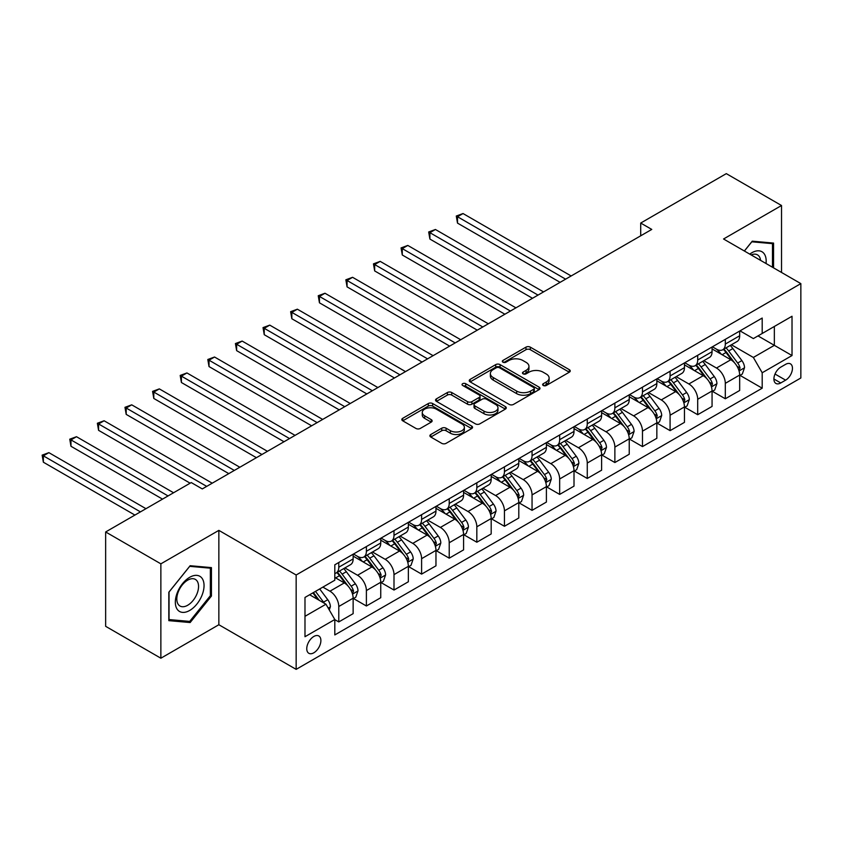 <?xml version="1.0" encoding="UTF-8"?>
<svg xmlns="http://www.w3.org/2000/svg" width="843" height="843" viewBox="0 0 843 843"><rect width="100%" height="100%" fill="white"/><g stroke="black" fill="none" stroke-linecap="round" stroke-linejoin="round"><path stroke-width="1.26" d="M543.261 385.483A2.15 1.243 0 0 0 546.296 385.483L569.331 372.184A3.066 1.77 0 0 0 570.237 370.931A3.066 1.77 0 0 0 569.331 369.677L530.31 347.147A3.066 1.77 0 0 0 525.969 347.147L502.934 360.446A2.15 1.243 0 0 0 502.312 361.32A2.15 1.243 0 0 0 502.934 362.195A2.15 1.243 0 0 0 505.969 362.195L508.951 360.477A9.81 5.669 0 0 1 522.829 360.477L526.085 362.353A9.81 5.669 0 0 1 528.951 366.357A9.81 5.669 0 0 1 526.085 370.362L523.103 372.09A2.15 1.243 0 0 0 522.47 372.964A2.15 1.243 0 0 0 523.103 373.839A2.15 1.243 0 0 0 526.137 373.839L529.119 372.121A9.81 5.669 0 0 1 542.997 372.121L546.243 373.997A9.81 5.669 0 0 1 549.12 378.001A9.81 5.669 0 0 1 546.243 382.005L543.261 383.723A2.15 1.243 0 0 0 542.639 384.608A2.15 1.243 0 0 0 543.261 385.483L543.261 383.723M313.828 652.788A10 5.775 120 0 0 320.351 643.978A10 5.775 120 0 0 318.823 635.97A10 5.775 120 0 0 313.828 636.465A10 5.775 120 0 0 307.295 645.274A10 5.775 120 0 0 308.823 653.283A10 5.775 120 0 0 313.828 652.788M430.794 434.514A3.066 1.77 0 0 0 429.898 435.768A3.066 1.77 0 0 0 430.794 437.022L441.743 443.344A3.066 1.77 0 0 0 446.084 443.344L471.669 428.571A3.066 1.77 0 0 0 472.565 427.317A3.066 1.77 0 0 0 471.669 426.063L432.638 403.534A3.066 1.77 0 0 0 428.307 403.534L402.722 418.307A3.066 1.77 0 0 0 401.826 419.561A3.066 1.77 0 0 0 402.722 420.805L415.947 428.444A3.066 1.77 0 0 0 420.278 428.444L431.226 422.122A3.066 1.77 0 0 0 432.132 420.868A3.066 1.77 0 0 0 431.226 419.624L424.672 415.831A8.198 4.731 0 0 1 422.269 412.49A8.198 4.731 0 0 1 427.338 408.107A8.198 4.731 0 0 1 436.274 409.14L461.964 423.966A8.198 4.731 0 0 1 464.367 427.317A8.198 4.731 0 0 1 459.298 431.69A8.198 4.731 0 0 1 450.362 430.668L446.084 428.191A3.066 1.77 0 0 0 441.743 428.191L430.794 434.514L430.794 437.022M218.853 530.373L160.865 563.841L105.649 531.965L105.649 626.328L160.865 658.214L218.853 624.737L296.156 669.363L296.156 575L218.853 530.373L218.853 624.737M781.524 272.458L781.524 205.513L723.547 238.99L800.85 283.617L296.156 575M781.524 205.513L726.308 173.637L640.712 223.047L640.712 235.798M105.649 531.965L191.235 482.554L202.288 488.929L651.765 229.422L640.712 223.047M509.172 404.408A3.066 1.77 0 0 0 513.503 404.408L539.088 389.645A3.066 1.77 0 0 0 539.984 388.391A3.066 1.77 0 0 0 539.088 387.137L500.068 364.608A3.066 1.77 0 0 0 495.726 364.608L470.152 379.382A3.066 1.77 0 0 0 469.245 380.625A3.066 1.77 0 0 0 470.152 381.879L509.172 404.408M463.524 385.946A2.15 1.243 0 0 1 465.705 386.252L465.705 383.691L505.379 406.6A3.066 1.77 0 0 1 506.274 407.854A3.066 1.77 0 0 1 505.379 409.108L479.793 423.871A3.066 1.77 0 0 1 475.463 423.871L436.432 401.342L436.432 398.844A3.066 1.77 0 0 0 435.536 400.098A3.066 1.77 0 0 0 436.432 401.342M436.432 398.844L447.38 392.522A3.066 1.77 0 0 1 451.722 392.522L467.549 401.658A3.066 1.77 0 0 0 471.88 401.658L479.14 397.464A3.066 1.77 0 0 0 480.046 396.21A3.066 1.77 0 0 0 479.14 394.967L462.67 385.451A2.15 1.243 0 0 1 462.038 384.577A2.15 1.243 0 0 1 463.365 383.428A2.15 1.243 0 0 1 465.705 383.691M785.613 364.345L780.755 367.148A9.684 5.595 120 0 0 774.422 375.683A9.684 5.595 120 0 0 775.908 383.439A9.684 5.595 120 0 0 780.755 382.954L785.613 380.151A9.684 5.595 120 0 0 791.935 371.615A9.684 5.595 120 0 0 790.449 363.86A9.684 5.595 120 0 0 785.613 364.345M296.156 669.363L800.85 377.98L800.85 283.617M739.996 330.867L753.357 338.58L762.198 333.48L762.198 318.053L334.808 564.799L334.808 580.226L304.987 597.445L304.987 636.718L334.808 619.51L334.808 634.937L762.198 388.191L762.198 372.754L753.357 357.453L731.397 344.776M762.198 333.48L792.02 316.262L792.02 355.546L762.198 372.754M160.865 563.841L160.865 658.214M758.005 335.904L774.348 345.335L774.348 326.462L792.02 316.262M753.357 357.453L774.348 345.335L792.02 355.546M304.987 616.317L325.967 604.21L309.623 594.768M334.808 619.637L338.781 621.934L338.781 606.496A12.497 7.218 -120 0 0 329.95 591.196L322.88 587.118M338.781 621.934L353.143 613.641L353.143 598.214A12.497 7.218 -120 0 0 344.302 582.913L334.808 577.423M353.47 598.53L366.389 605.991L366.389 590.564A12.497 7.218 -120 0 0 357.558 575.253L344.871 567.929M366.389 605.991L380.751 597.698L380.751 582.271A12.497 7.218 -120 0 0 371.911 566.97L353.143 556.127M381.078 582.587L393.997 590.047L393.997 574.62A12.497 7.218 -120 0 0 385.167 559.32L372.48 551.996M393.997 590.047L408.36 581.765L408.36 566.327A12.497 7.218 -120 0 0 399.519 551.027L380.751 540.194M408.686 566.654L421.605 574.115L421.605 558.677A12.497 7.218 -120 0 0 412.775 543.377L400.088 536.053M421.605 574.115L435.968 565.822L435.968 550.395A12.497 7.218 -120 0 0 427.127 535.084L408.36 524.251M436.295 550.711L449.224 558.171L449.224 542.744A12.497 7.218 -120 0 0 440.383 527.433L427.696 520.11M449.224 558.171L463.576 549.878L463.576 534.451A12.497 7.218 -120 0 0 454.746 519.151L435.968 508.308M463.903 534.768L476.832 542.228L476.832 526.801A12.497 7.218 -120 0 0 467.991 511.501L455.304 504.177M476.832 542.228L491.184 533.946L491.184 518.508A12.497 7.218 -120 0 0 482.354 503.208L463.576 492.365M491.522 518.835L504.441 526.285L504.441 510.858A12.497 7.218 -120 0 0 495.6 495.558L482.913 488.234M504.441 526.285L518.793 518.002L518.793 502.576A12.497 7.218 -120 0 0 509.962 487.265L491.184 476.432M519.13 502.892L532.049 510.352L532.049 494.915A12.497 7.218 -120 0 0 523.208 479.614L510.531 472.291M532.049 510.352L546.401 502.059L546.401 486.632A12.497 7.218 -120 0 0 537.571 471.332L518.793 460.489M546.738 486.948L559.657 494.409L559.657 478.982A12.497 7.218 -120 0 0 550.816 463.682L538.14 456.358M559.657 494.409L574.009 486.126L574.009 470.689A12.497 7.218 -120 0 0 565.179 455.389L546.401 444.546M574.346 471.005L587.265 478.466L587.265 463.039A12.497 7.218 -120 0 0 578.435 447.738L565.748 440.415M587.265 478.466L601.617 470.183L601.617 454.756A12.497 7.218 -120 0 0 592.787 439.445L574.009 428.613M601.955 455.072L614.874 462.533L614.874 447.096A12.497 7.218 -120 0 0 606.043 431.795L593.356 424.472M614.874 462.533L629.236 454.24L629.236 438.813A12.497 7.218 -120 0 0 620.395 423.513L601.617 412.67M629.563 439.129L642.482 446.59L642.482 431.163A12.497 7.218 -120 0 0 633.651 415.862L620.964 408.528M642.482 446.59L656.845 438.297L656.845 422.87A12.497 7.218 -120 0 0 648.004 407.569L629.236 396.726M657.171 423.186L670.09 430.647L670.09 415.22A12.497 7.218 -120 0 0 661.26 399.919L648.573 392.596M670.09 430.647L684.453 422.364L684.453 406.927A12.497 7.218 -120 0 0 675.612 391.626L656.845 380.794M684.779 407.253L697.698 414.714L697.698 399.276A12.497 7.218 -120 0 0 688.868 383.976L676.181 376.652M697.698 414.714L712.061 406.421L712.061 390.994A12.497 7.218 -120 0 0 703.22 375.693L684.453 364.85M712.388 391.31L725.307 398.771L725.307 383.344A12.497 7.218 -120 0 0 716.476 368.033L703.789 360.709M725.307 398.771L739.669 390.478L739.669 375.051A12.497 7.218 -120 0 0 730.828 359.75L712.061 348.907M712.388 346.8L716.476 349.16A12.497 7.218 -120 0 0 722.725 349.782A12.497 7.218 -120 0 0 725.307 344.06L725.307 339.35M684.779 362.743L688.868 365.103A12.497 7.218 -120 0 0 695.117 365.725A12.497 7.218 -120 0 0 697.698 360.003L697.698 355.282M657.171 378.686L661.26 381.047A12.497 7.218 -120 0 0 667.508 381.658A12.497 7.218 -120 0 0 670.09 375.946L670.09 371.226M629.563 394.629L633.651 396.979A12.497 7.218 -120 0 0 639.9 397.601A12.497 7.218 -120 0 0 642.482 391.879L642.482 387.169M601.955 410.562L606.043 412.922A12.497 7.218 -120 0 0 612.292 413.544A12.497 7.218 -120 0 0 614.874 407.822L614.874 403.102M574.346 426.505L578.435 428.866A12.497 7.218 -120 0 0 584.673 429.487A12.497 7.218 -120 0 0 587.265 423.766L587.265 419.045M546.738 442.449L550.816 444.809A12.497 7.218 -120 0 0 557.065 445.42A12.497 7.218 -120 0 0 559.657 439.698L559.657 434.988M519.13 458.381L523.208 460.742A12.497 7.218 -120 0 0 529.457 461.363A12.497 7.218 -120 0 0 532.049 455.641L532.049 450.921M491.522 474.324L495.6 476.685A12.497 7.218 -120 0 0 501.848 477.307A12.497 7.218 -120 0 0 504.441 471.585L504.441 466.864M463.903 490.268L467.991 492.628A12.497 7.218 -120 0 0 474.24 493.239A12.497 7.218 -120 0 0 476.832 487.528L476.832 482.807M436.295 506.2L440.383 508.561A12.497 7.218 -120 0 0 446.632 509.183A12.497 7.218 -120 0 0 449.224 503.461L449.224 498.74M408.686 522.144L412.775 524.504A12.497 7.218 -120 0 0 419.024 525.126A12.497 7.218 -120 0 0 421.605 519.404L421.605 514.683M381.078 538.087L385.167 540.447A12.497 7.218 -120 0 0 391.415 541.058A12.497 7.218 -120 0 0 393.997 535.347L393.997 530.626M353.47 554.03L357.558 556.38A12.497 7.218 -120 0 0 363.807 557.002A12.497 7.218 -120 0 0 366.389 551.28L366.389 546.57M739.996 375.367L762.198 388.191M722.725 349.782L737.077 341.499A12.497 7.218 -120 0 0 739.669 335.777L739.669 331.057M695.117 365.725L709.469 357.432A12.497 7.218 -120 0 0 712.061 351.71L712.061 347M667.508 381.658L681.861 373.375A12.497 7.218 -120 0 0 684.453 367.653L684.453 362.933M639.9 397.601L654.252 389.318A12.497 7.218 -120 0 0 656.845 383.597L656.845 378.876M612.292 413.544L626.644 405.251A12.497 7.218 -120 0 0 629.236 399.529L629.236 394.819M584.673 429.487L599.036 421.194A12.497 7.218 -120 0 0 601.617 415.473L601.617 410.752M557.065 445.42L571.428 437.138A12.497 7.218 -120 0 0 574.009 431.416L574.009 426.695M529.457 461.363L543.819 453.07A12.497 7.218 -120 0 0 546.401 447.359L546.401 442.638M501.848 477.307L516.211 469.014A12.497 7.218 -120 0 0 518.793 463.292L518.793 458.571M474.24 493.239L488.603 484.957A12.497 7.218 -120 0 0 491.184 479.235L491.184 474.514M446.632 509.183L460.984 500.89A12.497 7.218 -120 0 0 463.576 495.178L463.576 490.457M419.024 525.126L433.376 516.833A12.497 7.218 -120 0 0 435.968 511.111L435.968 506.401M391.415 541.058L405.768 532.776A12.497 7.218 -120 0 0 408.36 527.054L408.36 522.333M363.807 557.002L378.159 548.719A12.497 7.218 -120 0 0 380.751 542.997L380.751 538.277M334.808 573.451A12.497 7.218 -120 0 0 336.199 572.945L350.551 564.652A12.497 7.218 -120 0 0 353.143 558.93L353.143 554.22M336.199 572.945A12.497 7.218 -120 0 0 338.781 567.223L338.781 562.502M325.967 604.21L334.808 619.51M773.568 267.874L773.568 243.079L752.262 241.172L744.358 251.003M168.821 620.648L190.139 622.545L211.445 596.033L211.445 567.613L190.139 565.716L168.821 592.229L168.821 620.648M210.35 595.4L211.445 596.033M187.884 621.249L190.139 622.545M544.125 385.778L546.243 384.556A9.81 5.669 0 0 0 549.12 380.551L549.12 378.001M528.951 366.357L528.951 368.907A9.81 5.669 0 0 1 526.085 372.912L523.956 374.144M569.288 372.206L530.31 349.697A3.066 1.77 0 0 0 525.969 349.697L503.798 362.501M539.046 389.666L500.068 367.158A3.066 1.77 0 0 0 495.726 367.158L470.183 381.9M533.672 389.266A2.15 1.243 0 0 0 534.293 388.391A2.15 1.243 0 0 0 533.672 387.517L499.414 367.738A2.15 1.243 0 0 0 496.379 367.738L493.239 369.55A9.81 5.669 0 0 0 490.363 373.554A9.81 5.669 0 0 0 493.239 377.559L516.654 391.078A9.81 5.669 0 0 0 530.521 391.078L533.672 389.266L533.672 391.816A2.15 1.243 0 0 0 534.293 390.941L534.293 388.391M490.363 373.554L490.363 376.104A9.81 5.669 0 0 0 493.239 380.109L493.239 377.559M533.672 391.816L530.521 393.628A9.81 5.669 0 0 1 516.654 393.628L493.239 380.109M436.474 401.373L447.38 395.072L447.38 392.522M480.046 396.21L480.046 398.76A3.066 1.77 0 0 1 479.14 400.014L471.88 404.208A3.066 1.77 0 0 1 467.549 404.208L451.722 395.072A3.066 1.77 0 0 0 447.38 395.072M465.705 386.252L505.336 409.129M483.966 411.142A8.198 4.731 0 0 0 492.902 412.164A8.198 4.731 0 0 0 497.971 407.791A8.198 4.731 0 0 0 495.568 404.44L486.516 399.213A3.066 1.77 0 0 0 482.175 399.213L474.915 403.407A3.066 1.77 0 0 0 474.019 404.661A3.066 1.77 0 0 0 474.915 405.915L483.966 411.142L483.966 413.692A8.198 4.731 0 0 0 492.902 414.714A8.198 4.731 0 0 0 497.971 410.341L497.971 407.791M474.019 404.661L474.019 407.211A3.066 1.77 0 0 0 474.915 408.465L474.915 405.915M483.966 413.692L474.915 408.465M464.367 427.317L464.367 429.867A8.198 4.731 0 0 1 459.298 434.24A8.198 4.731 0 0 1 450.362 433.218L446.084 430.741A3.066 1.77 0 0 0 441.743 430.741L430.836 437.043M422.269 412.49L422.269 415.041A8.198 4.731 0 0 0 424.672 418.381L424.672 415.831M431.194 422.143L424.672 418.381M471.627 428.592L432.638 406.084A3.066 1.77 0 0 0 428.307 406.084L402.764 420.836L402.722 418.307M739.669 375.556L742.314 374.029L744.527 367.653A8.282 4.784 -120 0 0 741.882 360.604L732.862 348.559A23.899 13.794 -120 0 0 730.249 345.44M721.281 354.229A23.899 13.794 -120 0 0 716.381 349.107M738.911 370.488L740.059 368.012A8.282 4.784 -120 0 0 737.688 363.027L728.668 350.983A23.899 13.794 -120 0 0 726.055 347.864M723.831 349.139A19.832 11.454 60 0 1 727.087 352.848L734.727 363.038M571.143 275.967L463.028 213.542L457.507 216.735L457.507 223.11L560.1 282.342M723.41 349.392A23.899 13.794 60 0 1 726.013 352.511L732.009 360.519M457.507 223.11L456.284 216.029L565.621 279.159M456.284 216.029L463.028 213.542M712.061 391.5L714.706 389.972L716.919 383.597A8.282 4.784 -120 0 0 714.274 376.547L705.254 364.503A23.899 13.794 -120 0 0 702.64 361.373M693.673 370.172A23.899 13.794 -120 0 0 688.773 365.051M711.302 386.431L712.451 383.944A8.282 4.784 -120 0 0 710.08 378.971L701.049 366.926A23.899 13.794 -120 0 0 698.447 363.797M696.223 365.082A19.832 11.454 60 0 1 699.479 368.781L707.119 378.981M543.535 291.91L435.42 229.486L429.898 232.679L429.898 239.054L532.491 298.285M695.791 365.325A23.899 13.794 60 0 1 698.404 368.454L704.4 376.463M429.898 239.054L428.676 231.973L538.013 295.092M428.676 231.973L435.42 229.486M684.453 407.443L687.098 405.915L689.311 399.529A8.282 4.784 -120 0 0 686.666 392.49L677.646 380.435A23.899 13.794 -120 0 0 675.032 377.316M666.054 386.115A23.899 13.794 -120 0 0 661.165 380.994M683.694 402.374L684.843 399.888A8.282 4.784 -120 0 0 682.472 394.914L673.441 382.859A23.899 13.794 -120 0 0 670.838 379.74M668.615 381.025A19.832 11.454 60 0 1 671.871 384.724L679.511 394.924M515.927 307.843L407.801 245.429L402.28 248.611L402.28 254.986L504.883 314.228M668.183 381.268A23.899 13.794 60 0 1 670.796 384.387L676.792 392.406M402.28 254.986L401.068 247.916L510.405 311.035M401.068 247.916L407.801 245.429M656.845 423.386L659.489 421.848L661.702 415.473A8.282 4.784 -120 0 0 659.057 408.423L650.037 396.379A23.899 13.794 -120 0 0 647.424 393.26M638.446 402.048A23.899 13.794 -120 0 0 633.557 396.927M656.086 418.307L657.234 415.831A8.282 4.784 -120 0 0 654.863 410.847L645.833 398.802A23.899 13.794 -120 0 0 643.23 395.683M641.007 396.958A19.832 11.454 60 0 1 644.263 400.667L651.902 410.857M488.318 323.786L380.193 261.372L374.671 264.554L374.671 270.93L477.264 330.161M640.575 397.211A23.899 13.794 60 0 1 643.188 400.33L649.184 408.339M374.671 270.93L373.46 263.859L482.797 326.979M373.46 263.859L380.193 261.372M629.236 439.319L631.881 437.791L634.094 431.416A8.282 4.784 -120 0 0 631.449 424.366L622.419 412.322A23.899 13.794 -120 0 0 619.816 409.192M610.838 417.991A23.899 13.794 -120 0 0 605.948 412.87M628.478 434.25L629.626 431.764A8.282 4.784 -120 0 0 627.255 426.79L618.225 414.745A23.899 13.794 -120 0 0 615.622 411.616M613.398 412.901A19.832 11.454 60 0 1 616.654 416.6L624.294 426.8M460.7 339.729L352.585 277.305L347.063 280.498L347.063 286.873L449.656 346.104M612.966 413.154A23.899 13.794 60 0 1 615.58 416.273L621.576 424.282M347.063 286.873L345.851 279.792L455.178 342.911M345.851 279.792L352.585 277.305M766.024 263.511A20.306 11.718 120 0 0 764.253 253.869A20.306 11.718 120 0 0 749.754 254.122M760.586 260.371A15.374 8.873 120 0 0 759.216 256.462A15.374 8.873 120 0 0 757.488 254.86A15.374 8.873 120 0 0 751.166 254.934M744.401 251.024L751.819 241.804L772.473 243.648L772.473 267.231M771.103 242.858L772.473 243.648M189.696 577.297A20.306 11.718 120 0 0 175.333 602.165A20.306 11.718 120 0 0 189.696 610.448A20.306 11.718 120 0 0 204.048 585.59A20.306 11.718 120 0 0 189.696 577.297M187.683 580.163A15.374 8.873 120 0 0 177.641 593.704A15.374 8.873 120 0 0 179.991 606.022A15.374 8.873 120 0 0 187.683 605.263A15.374 8.873 120 0 0 197.726 591.723A15.374 8.873 120 0 0 195.365 579.404A15.374 8.873 120 0 0 187.683 580.163M210.35 595.716L189.696 621.407L169.043 619.563L169.043 592.028L189.696 566.338L210.35 568.182L210.35 595.716M208.98 567.392L210.35 568.182M601.617 455.262L604.273 453.734L606.475 447.359A8.282 4.784 -120 0 0 603.841 440.309L594.81 428.255A23.899 13.794 -120 0 0 592.207 425.135M583.23 433.934A23.899 13.794 -120 0 0 578.34 428.813M600.869 450.194L602.007 447.707A8.282 4.784 -120 0 0 599.647 442.733L590.616 430.678A23.899 13.794 -120 0 0 588.014 427.559M585.79 428.845A19.832 11.454 60 0 1 589.046 432.543L596.675 442.744M433.091 355.672L324.976 293.248L319.455 296.43L319.455 302.816L422.048 362.047M585.358 429.087A23.899 13.794 60 0 1 587.971 432.217L593.967 440.225M319.455 302.816L318.243 295.735L427.57 358.855M318.243 295.735L324.976 293.248M574.009 471.205L576.665 469.667L578.867 463.292A8.282 4.784 -120 0 0 576.233 456.242L567.202 444.198A23.899 13.794 -120 0 0 564.599 441.079M555.621 449.867A23.899 13.794 -120 0 0 550.732 444.756M573.261 466.126L574.399 463.65A8.282 4.784 -120 0 0 572.028 458.666L563.008 446.621A23.899 13.794 -120 0 0 560.405 443.502M558.182 444.788A19.832 11.454 60 0 1 561.438 448.487L569.067 458.676M405.483 371.605L297.368 309.191L291.847 312.374L291.847 318.749L394.44 377.98M557.75 445.03A23.899 13.794 60 0 1 560.363 448.149L566.359 456.158M291.847 318.749L290.635 311.678L399.961 374.798M290.635 311.678L297.368 309.191M546.401 487.138L549.056 485.61L551.259 479.235A8.282 4.784 -120 0 0 548.624 472.185L539.594 460.141A23.899 13.794 -120 0 0 536.991 457.011M528.013 465.81A23.899 13.794 -120 0 0 523.124 460.689M545.653 482.07L546.791 479.583A8.282 4.784 -120 0 0 544.42 474.609L535.4 462.565A23.899 13.794 -120 0 0 532.797 459.435M530.563 460.721A19.832 11.454 60 0 1 533.819 464.419L541.459 474.62M377.875 387.548L269.76 325.124L264.238 328.317L264.238 334.692L366.831 393.923M530.142 460.973A23.899 13.794 60 0 1 532.744 464.093L538.751 472.101M264.238 334.692L263.027 327.611L372.353 390.731M263.027 327.611L269.76 325.124M518.793 503.081L521.448 501.553L523.651 495.178A8.282 4.784 -120 0 0 521.016 488.129L511.986 476.074A23.899 13.794 -120 0 0 509.383 472.955M500.405 481.753A23.899 13.794 -120 0 0 495.515 476.632M518.045 498.013L519.183 495.526A8.282 4.784 -120 0 0 516.812 490.552L507.792 478.497A23.899 13.794 -120 0 0 505.178 475.378M502.955 476.664A19.832 11.454 60 0 1 506.211 480.362L513.851 490.563M350.266 403.491L242.152 341.067L236.63 344.26L236.63 350.635L339.223 409.867M502.533 476.906A23.899 13.794 60 0 1 505.136 480.036L511.143 488.044M236.63 350.635L235.418 343.554L344.745 406.674M235.418 343.554L242.152 341.067M491.184 519.025L493.84 517.486L496.042 511.111A8.282 4.784 -120 0 0 493.397 504.061L484.377 492.017A23.899 13.794 -120 0 0 481.774 488.898M472.797 497.697A23.899 13.794 -120 0 0 467.907 492.575M490.436 513.956L491.574 511.469A8.282 4.784 -120 0 0 489.203 506.485L480.183 494.441A23.899 13.794 -120 0 0 477.57 491.321M475.347 492.607A19.832 11.454 60 0 1 478.603 496.306L486.242 506.495M322.658 419.424L214.543 357.01L209.022 360.193L209.022 366.568L311.615 425.799M474.925 492.849A23.899 13.794 60 0 1 477.528 495.969L483.534 503.977M209.022 366.568L207.81 359.497L317.137 422.617M207.81 359.497L214.543 357.01M463.576 534.957L466.232 533.429L468.434 527.054A8.282 4.784 -120 0 0 465.789 520.005L456.769 507.96A23.899 13.794 -120 0 0 454.156 504.841M445.188 513.629A23.899 13.794 -120 0 0 440.288 508.508M462.818 529.889L463.966 527.412A8.282 4.784 -120 0 0 461.595 522.428L452.575 510.384A23.899 13.794 -120 0 0 449.962 507.254M447.738 508.54A19.832 11.454 60 0 1 450.994 512.249L458.634 522.439M295.05 435.367L186.935 372.943L181.414 376.136L181.414 382.511L284.007 441.743M447.317 508.793A23.899 13.794 60 0 1 449.92 511.912L455.926 519.92M181.414 382.511L180.191 375.43L289.528 438.56M180.191 375.43L186.935 372.943M435.968 550.9L438.613 549.373L440.826 542.997A8.282 4.784 -120 0 0 438.181 535.948L429.161 523.903A23.899 13.794 -120 0 0 426.547 520.774M417.58 529.573A23.899 13.794 -120 0 0 412.68 524.451M435.209 545.832L436.358 543.345A8.282 4.784 -120 0 0 433.987 538.371L424.967 526.317A23.899 13.794 -120 0 0 422.354 523.197M420.13 524.483A19.832 11.454 60 0 1 423.386 528.182L431.026 538.382M267.442 451.311L159.327 388.886L153.805 392.079L153.805 398.454L256.398 457.686M419.709 524.725A23.899 13.794 60 0 1 422.311 527.855L428.307 535.863M153.805 398.454L152.583 391.373L261.92 454.493M152.583 391.373L159.327 388.886M408.36 566.844L411.005 565.316L413.218 558.93A8.282 4.784 -120 0 0 410.573 551.891L401.553 539.836A23.899 13.794 -120 0 0 398.939 536.717M389.972 545.516A23.899 13.794 -120 0 0 385.072 540.395M407.601 561.775L408.75 559.288A8.282 4.784 -120 0 0 406.379 554.304L397.359 542.26A23.899 13.794 -120 0 0 394.745 539.141M392.522 540.426A19.832 11.454 60 0 1 395.778 544.125L403.418 554.315M239.833 467.243L131.719 404.83L126.197 408.012L126.197 414.387L228.79 473.618M392.1 540.669A23.899 13.794 60 0 1 394.703 543.788L400.699 551.796M126.197 414.387L124.975 407.317L234.312 470.436M124.975 407.317L131.719 404.83M380.751 582.776L383.396 581.249L385.609 574.873A8.282 4.784 -120 0 0 382.964 567.824L373.944 555.779A23.899 13.794 -120 0 0 371.331 552.66M362.353 561.449A23.899 13.794 -120 0 0 357.464 556.327M379.993 577.708L381.141 575.232A8.282 4.784 -120 0 0 378.77 570.247L369.74 558.203A23.899 13.794 -120 0 0 367.137 555.084M364.914 556.359A19.832 11.454 60 0 1 368.17 560.068L375.809 570.258M212.225 483.187L104.1 420.762L98.578 423.955L98.578 430.33L190.139 483.187M364.482 556.612A23.899 13.794 60 0 1 367.095 559.731L373.091 567.739M98.578 430.33L97.367 423.249L206.704 486.379M97.367 423.249L104.1 420.762M353.143 598.72L355.788 597.192L358.001 590.817A8.282 4.784 -120 0 0 355.356 583.767L346.336 571.723A23.899 13.794 -120 0 0 343.723 568.593M352.385 593.651L353.533 591.164A8.282 4.784 -120 0 0 351.162 586.191L342.132 574.146A23.899 13.794 -120 0 0 339.529 571.017M337.305 572.302A19.832 11.454 60 0 1 340.561 576.001L348.201 586.201M173.574 492.755L76.492 436.706L70.97 439.898L70.97 446.274L162.52 499.13M336.873 572.545A23.899 13.794 60 0 1 339.487 575.674L345.482 583.683M70.97 446.274L69.758 439.192L168.052 495.937M69.758 439.192L76.492 436.706M329.286 609.942L330.393 606.749A8.282 4.784 -120 0 0 327.748 599.71L319.697 588.951M145.955 508.687L48.883 452.649L43.362 455.831L43.362 462.206L134.912 515.073M324.302 603.24A8.282 4.784 -120 0 0 323.554 602.134L315.493 591.375M313.427 592.576L319.212 600.3M312.848 592.914L317.758 599.457M43.362 462.206L42.15 455.136L140.433 511.88M42.15 455.136L48.883 452.649M329.95 591.196L344.302 582.913M357.558 575.253L371.911 566.97M385.167 559.32L399.519 551.027M412.775 543.377L427.127 535.084M440.383 527.433L454.746 519.151M467.991 511.501L482.354 503.208M495.6 495.558L509.962 487.265M523.208 479.614L537.571 471.332M550.816 463.682L565.179 455.389M578.435 447.738L592.787 439.445M606.043 431.795L620.395 423.513M633.651 415.862L648.004 407.569M661.26 399.919L675.612 391.626M688.868 383.976L703.22 375.693M716.476 368.033L730.828 359.75M725.307 344.06L739.669 335.777M725.307 383.344L739.669 375.051M697.698 399.276L712.061 390.994M697.698 360.003L712.061 351.71M670.09 415.22L684.453 406.927M670.09 375.946L684.453 367.653M642.482 431.163L656.845 422.87M642.482 391.879L656.845 383.597M614.874 447.096L629.236 438.813M614.874 407.822L629.236 399.529M587.265 463.039L601.617 454.756M587.265 423.766L601.617 415.473M559.657 478.982L574.009 470.689M559.657 439.698L574.009 431.416M532.049 494.915L546.401 486.632M532.049 455.641L546.401 447.359M504.441 510.858L518.793 502.576M504.441 471.585L518.793 463.292M476.832 526.801L491.184 518.508M476.832 487.528L491.184 479.235M449.224 542.744L463.576 534.451M449.224 503.461L463.576 495.178M421.605 558.677L435.968 550.395M421.605 519.404L435.968 511.111M393.997 574.62L408.36 566.327M393.997 535.347L408.36 527.054M366.389 590.564L380.751 582.271M366.389 551.28L380.751 542.997M338.781 606.496L353.143 598.214M338.781 567.223L353.143 558.93M775.023 374.039L785.613 380.151M773.906 379.002L780.755 382.954M546.243 384.556L546.243 382.005M523.103 373.839L523.103 372.09M526.085 372.912L526.085 370.362M502.934 362.195L502.934 360.446M525.969 349.697L525.969 347.147M530.31 349.697L530.31 347.147M569.331 372.184L569.331 369.677M470.152 381.879L470.152 379.382M495.726 367.158L495.726 364.608M500.068 367.158L500.068 364.608M539.088 389.645L539.088 387.137M516.654 393.628L516.654 391.078M530.521 393.628L530.521 391.078M451.722 395.072L451.722 392.522M467.549 404.208L467.549 401.658M471.88 404.208L471.88 401.658M479.14 400.014L479.14 397.464M505.379 409.108L505.379 406.6M441.743 430.741L441.743 428.191M446.084 430.741L446.084 428.191M450.362 433.218L450.362 430.668M431.226 422.122L431.226 419.624M428.307 406.084L428.307 403.534M432.638 406.084L432.638 403.534M471.669 428.571L471.669 426.063M739.048 370.941L744.474 367.811M728.668 350.983L732.862 348.559M722.156 354.734L726.013 352.511M737.688 363.027L741.882 360.604M737.035 366.262L740.059 368.012M711.439 386.884L716.866 383.755M701.049 366.926L705.254 364.503M694.548 370.678L698.404 368.454M710.08 378.971L714.274 376.547M709.427 382.206L712.451 383.944M683.831 402.828L689.258 399.698M673.441 382.859L677.646 380.435M666.939 386.621L670.796 384.387M682.472 394.914L686.666 392.49M681.818 398.138L684.843 399.888M656.223 418.76L661.65 415.631M645.833 398.802L650.037 396.379M639.331 402.554L643.188 400.33M654.863 410.847L659.057 408.423M654.21 414.082L657.234 415.831M628.615 434.703L634.031 431.574M618.225 414.745L622.419 412.322M611.723 418.497L615.58 416.273M627.255 426.79L631.449 424.366M626.591 430.025L629.626 431.764M601.006 450.647L606.423 447.517M590.616 430.678L594.81 428.255M584.115 434.44L587.971 432.217M599.647 442.733L603.841 440.309M598.983 445.958L602.007 447.707M573.398 466.59L578.814 463.45M563.008 446.621L567.202 444.198M556.496 450.383L560.363 448.149M572.028 458.666L576.233 456.242M571.375 461.901L574.399 463.65M545.79 482.523L551.206 479.393M535.4 462.565L539.594 460.141M528.888 466.316L532.744 464.093M544.42 474.609L548.624 472.185M543.767 477.844L546.791 479.583M518.182 498.466L523.598 495.336M507.792 478.497L511.986 476.074M501.279 482.259L505.136 480.036M516.812 490.552L521.016 488.129M516.158 493.777L519.183 495.526M490.563 514.409L495.99 511.279M480.183 494.441L484.377 492.017M473.671 498.202L477.528 495.969M489.203 506.485L493.397 504.061M488.55 509.72L491.574 511.469M462.955 530.342L468.381 527.212M452.575 510.384L456.769 507.96M446.063 514.135L449.92 511.912M461.595 522.428L465.789 520.005M460.942 525.663L463.966 527.412M435.346 546.285L440.773 543.155M424.967 526.317L429.161 523.903M418.455 530.078L422.311 527.855M433.987 538.371L438.181 535.948M433.334 541.596L436.358 543.345M407.738 562.228L413.165 559.099M397.359 542.26L401.553 539.836M390.846 546.022L394.703 543.788M406.379 554.304L410.573 551.891M405.725 557.539L408.75 559.288M380.13 578.161L385.557 575.031M369.74 558.203L373.944 555.779M363.238 561.954L367.095 559.731M378.77 570.247L382.964 567.824M378.117 573.482L381.141 575.232M352.522 594.104L357.948 590.975M342.132 574.146L346.336 571.723M335.63 577.898L339.487 575.674M351.162 586.191L355.356 583.767M350.509 589.426L353.533 591.164M328.233 608.13L330.33 606.918M323.554 602.134L327.748 599.71"/></g></svg>
